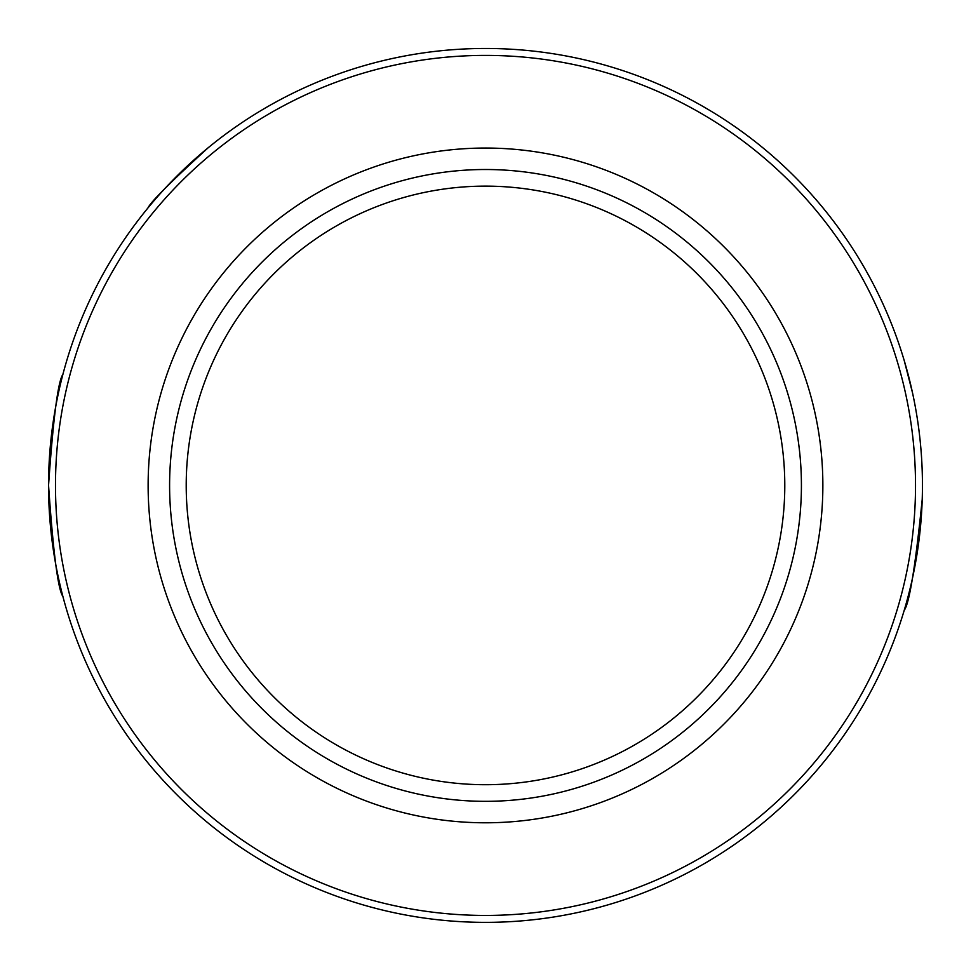 <?xml version="1.0" encoding="UTF-8"?>
<svg xmlns="http://www.w3.org/2000/svg" width="971" height="971" viewBox="0 0 971 971"><rect width="100%" height="100%" fill="white"/><g stroke="black" fill="none" stroke-linecap="round" stroke-linejoin="round"><path stroke-width="1.46" d="M912.594 393.134L904.232 360.581M915.519 485.415A430.019 430.019 0 0 1 270.496 857.83A430.019 430.019 0 0 1 270.496 113.012A430.019 430.019 0 0 1 915.519 485.415M822.862 485.415A337.362 337.362 0 0 0 316.813 193.253A337.362 337.362 0 0 0 316.813 777.589A337.362 337.362 0 0 0 822.862 485.415M904.232 610.261A436.95 436.95 0 0 1 198.448 814.851A436.95 436.95 0 0 1 304.53 87.706A436.95 436.95 0 0 1 904.232 610.261C909.354 603.683 915.35 566.688 922.232 499.288M208.073 147.847C170.884 181.747 150.833 201.798 147.92 207.988M62.872 374.454C58.042 381.105 53.259 418.064 48.55 485.318C53.247 552.717 58.029 589.737 62.872 596.388M784.786 485.415A299.286 299.286 0 0 1 335.857 744.611A299.286 299.286 0 0 1 335.857 226.231A299.286 299.286 0 0 1 784.786 485.415M801.415 485.415A315.915 315.915 0 0 1 327.543 759.006A315.915 315.915 0 0 1 327.543 211.836A315.915 315.915 0 0 1 801.415 485.415"/></g></svg>
